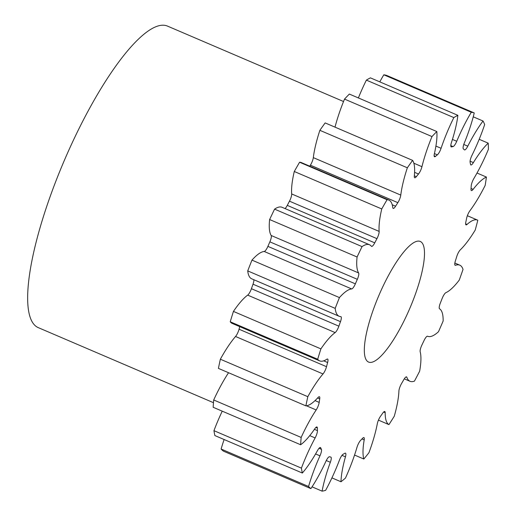 <?xml version="1.0" encoding="UTF-8"?>
<svg xmlns="http://www.w3.org/2000/svg" width="517" height="517" viewBox="0 0 517 517"><rect width="100%" height="100%" fill="white"/><g stroke="black" fill="none" stroke-linecap="round" stroke-linejoin="round"><path stroke-width="0.78" d="M411.015 305.515A65.614 16.757 113.2 0 0 420.25 241.452A65.614 16.757 113.2 0 0 377.804 298.012A65.614 16.757 113.2 0 0 368.576 362.068A65.614 16.757 113.2 0 0 411.015 305.515M343.54 101.519L167.463 26.089A164.025 41.903 113.2 0 0 61.355 167.489A164.025 41.903 113.2 0 0 38.277 327.636L213.476 402.691M312.048 486.846L322.091 491.15A205.036 52.372 113.2 0 0 325.62 490.342A64.515 16.479 -66.8 0 0 336.586 467.31A64.515 16.479 -66.8 0 0 339.404 460.214A6.23 1.59 -66.8 0 1 339.675 459.529A6.23 1.59 -66.8 0 1 343.152 454.23A168.128 42.95 -66.8 0 0 344.865 453.273A6.23 1.59 -66.8 0 1 345.485 453.163A6.23 1.59 -66.8 0 1 345.453 456.834L341.989 455.348M331.92 477.882L340.974 481.76A205.036 52.372 113.2 0 0 345.459 478.083A64.515 16.479 -66.8 0 0 348.775 470.431A64.515 16.479 -66.8 0 0 356.963 447.392A6.23 1.59 -66.8 0 1 357.758 445.163A6.23 1.59 -66.8 0 1 360.588 440.381A168.128 42.95 -66.8 0 0 362.63 438.254A6.23 1.59 -66.8 0 1 363.91 437.589A6.23 1.59 -66.8 0 1 364.194 439.883L361.99 438.933M364.194 439.883A64.515 16.479 -66.8 0 0 363.819 459.018A205.036 52.372 113.2 0 0 368.925 452.75A64.515 16.479 -66.8 0 0 377.3 423.766A6.23 1.59 -66.8 0 1 378.438 420.14A6.23 1.59 -66.8 0 1 380.525 416.25A168.128 42.95 -66.8 0 0 382.761 413.115A6.23 1.59 -66.8 0 1 384.784 411.519A6.23 1.59 -66.8 0 1 385.184 412.689L383.653 412.036M385.184 412.689A64.515 16.479 -66.8 0 0 388.933 424.619A205.036 52.372 113.2 0 0 394.277 416.211A64.515 16.479 -66.8 0 0 398.904 391.098A6.23 1.59 -66.8 0 1 400.184 386.309A6.23 1.59 -66.8 0 1 401.496 383.633A168.128 42.95 -66.8 0 0 403.751 379.717A6.23 1.59 -66.8 0 1 406.549 376.88A6.23 1.59 -66.8 0 1 406.853 377.268L406.058 376.925M406.853 377.268A64.515 16.479 -66.8 0 0 410.026 381.3A64.515 16.479 -66.8 0 0 414.46 381.107A205.036 52.372 113.2 0 0 419.649 371.187A64.515 16.479 -66.8 0 0 420.179 351.799A6.23 1.59 -66.8 0 1 421.387 346.183A6.23 1.59 -66.8 0 1 421.943 344.942A168.128 42.95 -66.8 0 0 424.043 340.535A6.23 1.59 -66.8 0 1 427.598 336.244A6.23 1.59 -66.8 0 1 427.604 336.25L427.591 336.244A64.515 16.479 -66.8 0 0 427.656 336.27L427.578 336.237M427.656 336.27A64.515 16.479 -66.8 0 0 438.494 331.707A205.036 52.372 113.2 0 0 443.14 321.018A64.515 16.479 -66.8 0 0 439.54 308.791A6.23 1.59 -66.8 0 1 440.348 303.046A168.128 42.95 -66.8 0 0 442.145 298.483A6.23 1.59 -66.8 0 1 442.339 298.005A6.23 1.59 -66.8 0 1 445.893 292.667A64.515 16.479 -66.8 0 0 459.258 280.085A205.036 52.372 113.2 0 0 463.025 269.415A64.515 16.479 -66.8 0 0 459.775 265.15L454.85 263.043M454.876 264.969L455.555 265.266A6.23 1.59 -66.8 0 1 455.147 265.273A6.23 1.59 -66.8 0 1 455.348 261.053A168.128 42.95 -66.8 0 0 456.705 256.671A6.23 1.59 -66.8 0 1 457.435 254.642A6.23 1.59 -66.8 0 1 460.363 249.769A64.515 16.479 -66.8 0 0 475.213 230.071A205.036 52.372 113.2 0 0 477.811 220.21A64.515 16.479 -66.8 0 0 477.605 220.119L467.362 215.725M465.617 223.829L467.038 224.443A6.23 1.59 -66.8 0 1 466.017 224.856A6.23 1.59 -66.8 0 1 465.823 222.084A168.128 42.95 -66.8 0 0 466.644 218.2A6.23 1.59 -66.8 0 1 467.743 214.742A6.23 1.59 -66.8 0 1 469.94 210.716A64.515 16.479 -66.8 0 0 485.179 185.377A205.036 52.372 113.2 0 0 486.419 177.06L477.01 173.027M471.052 188.459L473.133 189.351A6.23 1.59 -66.8 0 1 471.388 190.573A6.23 1.59 -66.8 0 1 471.006 189.022A168.128 42.95 -66.8 0 0 471.226 185.926A6.23 1.59 -66.8 0 1 472.499 181.28A6.23 1.59 -66.8 0 1 473.915 178.423A64.515 16.479 -66.8 0 0 488.41 149.316A205.036 52.372 113.2 0 0 488.203 143.151L479.194 139.293M470.082 161.188L473.385 162.603A6.23 1.59 -66.8 0 1 470.871 164.955A6.23 1.59 -66.8 0 1 470.509 164.322A168.128 42.95 -66.8 0 0 470.115 162.248A6.23 1.59 -66.8 0 1 471.342 156.716A6.23 1.59 -66.8 0 1 471.995 155.274A64.515 16.479 -66.8 0 0 478.761 140.34A64.515 16.479 -66.8 0 0 484.668 124.558A205.036 52.372 113.2 0 0 483.033 121.01L473.249 116.823M340.974 481.76A64.515 16.479 -66.8 0 1 345.453 456.834M455.555 265.266A64.515 16.479 -66.8 0 1 459.775 265.15M467.038 224.443A64.515 16.479 -66.8 0 1 477.605 220.119M473.133 189.351A64.515 16.479 -66.8 0 1 486.419 177.06M473.385 162.603A64.515 16.479 -66.8 0 1 488.203 143.151M463.781 144.456L467.788 146.169A64.515 16.479 -66.8 0 1 483.033 121.01M467.788 146.169A6.23 1.59 -66.8 0 1 464.505 149.911A6.23 1.59 -66.8 0 1 464.363 149.814A168.128 42.95 -66.8 0 0 463.381 148.915A6.23 1.59 -66.8 0 1 464.318 142.989A64.515 16.479 -66.8 0 0 474.238 112.939A205.036 52.372 113.2 0 0 471.284 112.273L383.821 74.803A64.515 16.479 -66.8 0 0 379.782 81.873M452.433 139.435L456.744 141.277A64.515 16.479 -66.8 0 1 471.284 112.273M456.744 141.277A6.23 1.59 -66.8 0 1 453.034 146.576L450.805 145.62M450.96 146.666L451.541 146.918A168.128 42.95 -66.8 0 1 453.034 146.576M451.541 146.918A6.23 1.59 -66.8 0 1 451.205 146.906A6.23 1.59 -66.8 0 1 451.464 142.485A64.515 16.479 -66.8 0 0 457.881 115.33A205.036 52.372 113.2 0 0 453.842 117.592L366.379 80.122A64.515 16.479 -66.8 0 0 358.384 97.939M435.915 146.078L441.079 148.289A64.515 16.479 -66.8 0 1 453.842 117.592M441.079 148.289A6.23 1.59 -66.8 0 1 437.356 154.848L434.416 153.588M434.131 155.83L435.456 156.405A168.128 42.95 -66.8 0 1 437.356 154.848M435.456 156.405A6.23 1.59 -66.8 0 1 434.526 156.741A6.23 1.59 -66.8 0 1 434.37 153.788A64.515 16.479 -66.8 0 0 436.82 131.544A205.036 52.372 113.2 0 0 431.986 136.566L344.522 99.096A64.515 16.479 -66.8 0 0 335.01 127.137M413.852 163.217L421.95 166.687A64.515 16.479 -66.8 0 1 431.986 136.566M421.95 166.687A6.23 1.59 -66.8 0 1 418.492 174.016L414.595 172.348M414.343 175.819L416.334 176.672A168.128 42.95 -66.8 0 1 418.492 174.016M416.334 176.672A6.23 1.59 -66.8 0 1 414.692 177.764A6.23 1.59 -66.8 0 1 414.317 176.064A64.515 16.479 -66.8 0 0 412.618 160.386A205.036 52.372 113.2 0 0 407.344 167.792L319.881 130.323A64.515 16.479 -66.8 0 0 313.315 157.627L400.778 195.096A64.515 16.479 -66.8 0 1 407.344 167.792M400.778 195.096A6.23 1.59 -66.8 0 1 397.844 202.658L310.381 165.188A6.23 1.59 113.2 0 0 313.315 157.627M392.229 204.777L395.583 206.212A168.128 42.95 -66.8 0 1 397.844 202.658M395.583 206.212A6.23 1.59 -66.8 0 1 393.172 208.403A6.23 1.59 -66.8 0 1 392.791 207.666A64.515 16.479 -66.8 0 0 388.842 200.066L301.379 162.596A64.515 16.479 -66.8 0 0 299.595 162.241A205.036 52.372 113.2 0 0 294.283 171.489A64.515 16.479 -66.8 0 0 291.678 193.946L379.142 231.416A64.515 16.479 -66.8 0 1 381.746 208.958L294.283 171.489M381.746 208.958A205.036 52.372 113.2 0 1 387.059 199.711A64.515 16.479 -66.8 0 1 388.842 200.066M379.142 231.416A6.23 1.59 -66.8 0 1 376.938 238.647L289.475 201.178A6.23 1.59 113.2 0 0 291.678 193.946M285.041 208.571A6.23 1.59 113.2 0 0 287.284 205.378L374.747 242.848A168.128 42.95 -66.8 0 1 376.938 238.647M374.747 242.848A6.23 1.59 -66.8 0 1 371.561 246.389A6.23 1.59 -66.8 0 1 371.38 246.247A64.515 16.479 -66.8 0 0 369.513 244.754L282.049 207.291A64.515 16.479 -66.8 0 0 274.585 209.133A205.036 52.372 113.2 0 0 269.622 219.538A64.515 16.479 -66.8 0 0 271.166 235.487L358.63 272.957A64.515 16.479 -66.8 0 1 357.085 257.001L269.622 219.538M357.085 257.001A205.036 52.372 113.2 0 1 362.049 246.603A64.515 16.479 -66.8 0 1 369.513 244.754M358.63 272.957A6.23 1.59 -66.8 0 1 357.331 279.322L269.868 241.853A6.23 1.59 113.2 0 0 271.166 235.487M355.366 283.846A6.23 1.59 -66.8 0 1 351.683 288.945A64.515 16.479 -66.8 0 0 339.436 297.585L251.973 260.116A64.515 16.479 -66.8 0 1 264.219 251.475A6.23 1.59 113.2 0 0 267.903 246.376L355.366 283.846A168.128 42.95 -66.8 0 1 357.331 279.322M339.436 297.585A205.036 52.372 113.2 0 0 335.19 308.371L247.727 270.902A64.515 16.479 -66.8 0 0 251.708 278.812L339.171 316.281A64.515 16.479 -66.8 0 1 335.19 308.371M338.881 326.175A6.23 1.59 -66.8 0 1 335.145 332.593A64.515 16.479 -66.8 0 0 320.902 348.878L233.438 311.415A64.515 16.479 -66.8 0 1 247.682 295.123A6.23 1.59 113.2 0 0 251.417 288.706L338.881 326.175A168.128 42.95 -66.8 0 1 340.477 321.658A6.23 1.59 -66.8 0 0 340.929 316.669A6.23 1.59 -66.8 0 0 340.774 316.63A64.515 16.479 -66.8 0 1 339.171 316.281M320.902 348.878A205.036 52.372 113.2 0 0 317.69 359.244L230.227 321.774A64.515 16.479 -66.8 0 0 232.217 323.422L319.674 360.885A64.515 16.479 -66.8 0 1 317.69 359.244M326.518 366.695A6.23 1.59 -66.8 0 1 323.009 373.953A64.515 16.479 -66.8 0 0 307.822 396.681L220.358 359.212A64.515 16.479 -66.8 0 1 235.545 336.483A6.23 1.59 113.2 0 0 239.054 329.226L326.518 366.695A168.128 42.95 -66.8 0 1 327.616 362.52A6.23 1.59 -66.8 0 0 327.597 359.044A6.23 1.59 -66.8 0 0 326.899 359.205A64.515 16.479 -66.8 0 1 319.674 360.885M307.822 396.681A205.036 52.372 113.2 0 0 305.883 405.858L218.42 368.388A205.036 52.372 113.2 0 1 220.358 359.212M315.027 400.61L319.189 402.394A168.128 42.95 -66.8 0 1 319.713 398.872A6.23 1.59 -66.8 0 0 319.403 396.746A6.23 1.59 -66.8 0 0 318.033 397.515A64.515 16.479 -66.8 0 1 305.883 405.858M319.189 402.394A6.23 1.59 -66.8 0 1 316.171 409.955L306.465 405.8M314.407 429.336L317.438 430.635A168.128 42.95 -66.8 0 1 317.354 428.024A6.23 1.59 -66.8 0 0 316.947 426.977A6.23 1.59 -66.8 0 0 314.827 428.729A64.515 16.479 -66.8 0 1 300.635 444.749A205.036 52.372 113.2 0 1 301.159 437.44A64.515 16.479 -66.8 0 1 316.171 409.955M317.438 430.635A6.23 1.59 -66.8 0 1 315.131 437.938L309.741 435.631M319.028 448.304L321.4 449.318A168.128 42.95 -66.8 0 1 320.702 447.812A6.23 1.59 -66.8 0 0 320.424 447.502A6.23 1.59 -66.8 0 0 317.522 450.52A64.515 16.479 -66.8 0 1 302.348 473.036A205.036 52.372 113.2 0 1 301.417 468.137A64.515 16.479 -66.8 0 1 315.131 437.938M321.4 449.318A6.23 1.59 -66.8 0 1 319.971 455.826L315.583 453.939M322.091 491.15A64.515 16.479 -66.8 0 1 330.337 462.282A6.23 1.59 -66.8 0 0 330.867 457.08A6.23 1.59 -66.8 0 0 330.77 457.054A168.128 42.95 -66.8 0 1 329.523 456.769A6.23 1.59 -66.8 0 0 325.923 461.28A64.515 16.479 -66.8 0 1 310.885 488.617A205.036 52.372 113.2 0 1 308.571 486.491A64.515 16.479 -66.8 0 1 319.971 455.826M308.571 486.491L221.108 449.027A205.036 52.372 113.2 0 0 223.428 451.147L310.885 488.617M221.108 449.027A64.515 16.479 -66.8 0 1 224.12 439.521M301.417 468.137L213.954 430.667A205.036 52.372 113.2 0 0 214.885 435.566L302.348 473.036M213.954 430.667A64.515 16.479 -66.8 0 1 222.245 411.164M301.159 437.44L213.702 399.971A205.036 52.372 113.2 0 0 213.172 407.28L300.635 444.749M213.702 399.971A64.515 16.479 -66.8 0 1 228.553 372.725M239.054 329.226A168.128 42.95 -66.8 0 1 239.733 326.641M233.438 311.415A205.036 52.372 113.2 0 0 230.227 321.774M251.417 288.706A168.128 42.95 -66.8 0 1 253.013 284.188A6.23 1.59 113.2 0 0 253.808 279.71M251.973 260.116A205.036 52.372 113.2 0 0 247.727 270.902M267.903 246.376A168.128 42.95 -66.8 0 1 269.868 241.853M287.284 205.378A168.128 42.95 -66.8 0 1 289.475 201.178M309.748 166.177A168.128 42.95 -66.8 0 1 310.381 165.188M412.618 160.386L325.154 122.917A205.036 52.372 113.2 0 0 319.881 130.323M436.82 131.544L349.363 94.075A205.036 52.372 113.2 0 0 344.522 99.096M457.881 115.33L370.424 77.86A205.036 52.372 113.2 0 0 366.379 80.122M474.238 112.939L386.774 75.476A205.036 52.372 113.2 0 0 383.821 74.803M363.819 459.018L354.552 455.05M388.933 424.619L378.444 420.121M387.059 199.711L299.595 162.241M362.049 246.603L274.585 209.133M330.337 462.282L326.279 460.544M320.702 447.812L320.004 447.515M317.354 428.024L315.913 427.41M319.713 398.872L317.612 397.974M323.009 373.953L235.545 336.483M327.616 362.52L323.7 360.84M335.145 332.593L247.682 295.123M340.477 321.658L253.013 284.188M351.683 288.945L264.219 251.475M410.026 381.3L404.281 378.838"/></g></svg>
